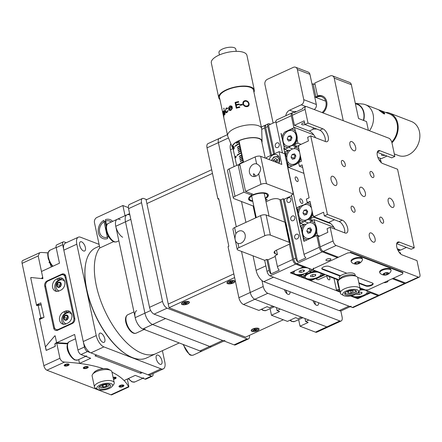 <?xml version="1.0" encoding="UTF-8"?>
<svg xmlns="http://www.w3.org/2000/svg" width="442" height="442" viewBox="0 0 442 442"><rect width="100%" height="100%" fill="white"/><g stroke="black" fill="none" stroke-linecap="round" stroke-linejoin="round"><path stroke-width="0.66" d="M318.56 302.715A5.055 2.37 -114.7 0 1 317.682 305.317A5.055 2.37 -114.7 0 1 312.964 300.566M290.002 291.742A5.055 2.37 -114.7 0 1 289.118 294.35A5.055 2.37 -114.7 0 1 284.405 289.593M228.492 137.976L218.398 142.622L236.288 226.79L218.398 142.622A6.066 2.845 -114.7 0 1 219.287 138.423A6.066 2.845 65.3 0 0 218.398 142.622L207.038 147.843L217.895 198.922L218.867 199.292M217.895 198.922L218.707 198.546L228.845 246.244L228.033 246.619L238.89 297.693L250.249 292.471L241.52 251.415L250.249 292.471A6.066 2.845 65.3 0 0 254.841 299.267A6.066 2.845 -114.7 0 1 250.249 292.471L263.228 286.499L261.973 280.593M263.228 286.499A6.066 2.845 65.3 0 0 267.824 293.295L254.841 299.267L272.78 306.157L269.537 307.649L267.023 306.687L258.907 310.417L243.481 304.494A6.066 2.845 -114.7 0 1 238.89 297.693M298.643 319.643L300.041 326.213L308.151 322.483L305.637 321.516L308.886 320.025L326.82 326.914A6.066 2.845 65.3 0 0 328.191 326.942A6.066 2.845 -114.7 0 1 326.82 326.914L254.841 299.267L243.481 304.494M300.041 326.213L315.466 332.141L339.804 320.942L267.824 293.295M339.804 320.942A6.066 2.845 65.3 0 0 341.174 320.969A6.066 2.845 65.3 0 0 342.064 316.776L340.81 310.875M198.955 350.412A10.111 4.74 65.3 0 0 202.243 350.965A10.111 4.74 -114.7 0 1 199.961 350.92L222.68 340.467L165.551 318.527L152.567 324.5L209.696 346.44A10.111 4.74 -114.7 0 0 211.978 346.489A10.111 4.74 -114.7 0 1 209.696 346.44L152.567 324.5A10.111 4.74 -114.7 0 1 144.915 313.168L125.489 221.796A10.111 4.74 -114.7 0 1 126.981 214.806A10.111 4.74 -114.7 0 1 129.263 214.851M222.68 340.467A10.111 4.74 65.3 0 0 224.961 340.517M99.809 247.796A60.664 28.448 65.3 0 0 96.262 285.394A60.664 28.448 65.3 0 0 155.888 353.677A60.664 28.448 -114.7 0 1 142.191 353.385A60.664 28.448 -114.7 0 1 102.301 304.914A60.664 28.448 -114.7 0 1 99.594 248.078L113.638 241.619M199.961 350.92L142.832 328.975A10.111 4.74 -114.7 0 1 135.18 317.643L115.754 226.276A10.111 4.74 -114.7 0 1 117.246 219.282A10.111 4.74 65.3 0 0 116.141 227.768A10.111 4.74 65.3 0 0 122.677 237.26M142.832 328.975L152.567 324.5A10.111 4.74 -114.7 0 1 144.915 313.168L125.489 221.796A10.111 4.74 -114.7 0 1 126.981 214.806L129.605 213.597M85.875 262.708A60.261 28.255 65.3 0 0 85.831 262.913A60.261 28.255 65.3 0 0 86.754 289.963A60.261 28.255 65.3 0 0 128.511 355.705A60.261 28.255 65.3 0 0 128.699 355.804M99.444 246.083L95.77 247.774A60.664 28.448 65.3 0 0 85.919 262.493A60.664 28.448 65.3 0 0 86.847 289.725A60.664 28.448 65.3 0 0 128.893 355.909A60.664 28.448 65.3 0 0 146.479 358.003L179.209 342.948M111.235 222.05A8.597 6.84 -69 0 0 109.605 221.072A8.597 6.84 -69 0 0 104.87 221.326A8.597 6.84 -69 0 0 99.472 229.475A8.597 6.84 -69 0 0 103.439 237.116A8.597 6.84 -69 0 0 108.174 236.862A8.597 6.84 -69 0 0 108.699 236.592M125.047 215.69L122.887 205.519L96.925 217.458A4.044 3.221 -69 0 0 94.455 222.608L99.842 247.962M122.887 205.519L128.395 207.635M112.666 221.387A10.111 8.05 111 0 0 105.4 219.63L106.599 225.265M109.168 237.348L109.268 237.813A10.111 8.05 111 0 0 109.417 237.719M107.644 238.558A10.111 8.05 111 0 1 98.406 232.823A10.111 8.05 111 0 1 103.776 220.376L107.644 238.558M108.318 236.79L108.003 235.304M106.19 226.785L105.041 221.392M102.92 342.323A5.055 2.37 -114.7 0 1 99.378 337.699A5.055 2.37 -114.7 0 1 99.837 333.163A5.055 2.37 -114.7 0 1 100.975 333.185A5.055 2.37 -114.7 0 1 104.516 337.81A5.055 2.37 -114.7 0 1 104.058 342.346A5.055 2.37 -114.7 0 1 102.92 342.323M83.494 250.951A5.055 2.37 -114.7 0 1 79.958 246.327A5.055 2.37 -114.7 0 1 80.411 241.791A5.055 2.37 -114.7 0 1 81.555 241.813A5.055 2.37 -114.7 0 1 85.096 246.437A5.055 2.37 -114.7 0 1 84.637 250.973A5.055 2.37 -114.7 0 1 83.494 250.951M160.043 364.263A5.055 2.37 -114.7 0 1 156.507 359.639A5.055 2.37 -114.7 0 1 156.96 355.103A5.055 2.37 -114.7 0 1 158.103 355.125A5.055 2.37 -114.7 0 1 161.645 359.749A5.055 2.37 -114.7 0 1 161.186 364.291A5.055 2.37 -114.7 0 1 160.043 364.263M162.402 350.677L164.789 361.887A10.111 4.74 65.3 0 1 163.302 368.882A10.111 4.74 65.3 0 1 161.015 368.832L103.887 346.893L90.908 352.865A10.111 4.74 -114.7 0 1 83.251 341.533L63.83 250.161A10.111 4.74 -114.7 0 1 65.317 243.166L78.3 237.199A10.111 4.74 65.3 0 0 76.814 244.188L63.83 250.161M163.302 368.882L150.319 374.855A10.111 4.74 -114.7 0 1 148.037 374.805L90.908 352.865M83.251 341.533L96.234 335.561A10.111 4.74 65.3 0 0 103.887 346.893M96.234 335.561L76.814 244.188M99.074 244.349L80.582 237.243A10.111 4.74 65.3 0 0 78.3 237.199M272.521 306.278A10.111 4.74 65.3 0 0 272.725 306.356A10.111 4.74 65.3 0 0 273.974 306.615M286.775 293.521A5.055 2.37 65.3 0 0 285.869 290.156M301.085 317.245A10.111 4.74 65.3 0 0 301.284 317.328A10.111 4.74 65.3 0 0 302.538 317.588M315.339 304.494A5.055 2.37 65.3 0 0 314.433 301.129M120.257 219.68A10.111 4.74 65.3 0 0 117.246 219.282L126.981 214.806M136.666 310.654A10.111 4.74 65.3 0 0 135.274 318.08A10.111 4.74 65.3 0 0 140.733 327.649A10.111 4.74 65.3 0 0 145.114 329.025M84.416 355.849A10.111 4.74 65.3 0 0 86.698 355.898M141.545 377.788A10.111 4.74 65.3 0 0 143.827 377.838M304.991 124.539A2.53 0.967 -12 0 1 301.621 124.307A2.53 0.967 -12 0 1 302.665 123.235A2.53 0.967 -12 0 1 304.549 122.732M373.181 242.105A5.055 2.37 -114.7 0 1 369.639 237.487A5.055 2.37 -114.7 0 1 370.098 232.945A5.055 2.37 -114.7 0 1 371.241 232.973A5.055 2.37 -114.7 0 1 374.777 237.592A5.055 2.37 -114.7 0 1 374.324 242.133A5.055 2.37 -114.7 0 1 373.181 242.105M334.909 185.452A5.055 2.37 -114.7 0 1 331.367 180.828A5.055 2.37 -114.7 0 1 331.826 176.292A5.055 2.37 -114.7 0 1 332.964 176.314A5.055 2.37 -114.7 0 1 336.506 180.938A5.055 2.37 -114.7 0 1 336.047 185.474A5.055 2.37 -114.7 0 1 334.909 185.452M363.473 196.425A5.055 2.37 -114.7 0 1 359.932 191.8A5.055 2.37 -114.7 0 1 360.385 187.259A5.055 2.37 -114.7 0 1 361.528 187.286A5.055 2.37 -114.7 0 1 365.07 191.911A5.055 2.37 -114.7 0 1 364.611 196.447A5.055 2.37 -114.7 0 1 363.473 196.425M353.76 150.739A5.055 2.37 -114.7 0 1 350.219 146.114A5.055 2.37 -114.7 0 1 350.677 141.573A5.055 2.37 -114.7 0 1 351.815 141.6A5.055 2.37 -114.7 0 1 355.357 146.225A5.055 2.37 -114.7 0 1 354.904 150.761A5.055 2.37 -114.7 0 1 353.76 150.739M392.032 207.392A5.055 2.37 -114.7 0 1 388.496 202.767A5.055 2.37 -114.7 0 1 388.949 198.231A5.055 2.37 -114.7 0 1 390.093 198.254A5.055 2.37 -114.7 0 1 393.634 202.878A5.055 2.37 -114.7 0 1 393.176 207.42A5.055 2.37 -114.7 0 1 392.032 207.392M352.434 206.199A3.337 1.564 65.3 0 0 351.677 206.182A3.337 1.564 65.3 0 0 351.379 209.177A3.337 1.564 65.3 0 0 353.716 212.226A3.337 1.564 65.3 0 0 354.467 212.243A3.337 1.564 65.3 0 0 354.771 209.248A3.337 1.564 65.3 0 0 352.434 206.199M380.998 217.166A3.337 1.564 65.3 0 0 380.242 217.149A3.337 1.564 65.3 0 0 379.943 220.144A3.337 1.564 65.3 0 0 382.28 223.199A3.337 1.564 65.3 0 0 383.032 223.216A3.337 1.564 65.3 0 0 383.33 220.215A3.337 1.564 65.3 0 0 380.998 217.166M342.721 160.512A3.337 1.564 65.3 0 0 341.97 160.496A3.337 1.564 65.3 0 0 341.666 163.49A3.337 1.564 65.3 0 0 344.003 166.54A3.337 1.564 65.3 0 0 344.754 166.557A3.337 1.564 65.3 0 0 345.058 163.562A3.337 1.564 65.3 0 0 342.721 160.512M371.286 171.479A3.337 1.564 65.3 0 0 370.534 171.463A3.337 1.564 65.3 0 0 370.23 174.457A3.337 1.564 65.3 0 0 372.567 177.513A3.337 1.564 65.3 0 0 373.319 177.529A3.337 1.564 65.3 0 0 373.623 174.529A3.337 1.564 65.3 0 0 371.286 171.479M315.566 137.744A11.122 5.216 65.3 0 0 309.267 131.042L294.416 125.34L304.151 120.859L304.93 124.517L308.013 123.097L305.102 109.389A4.044 1.895 65.3 0 1 305.693 106.594A4.044 1.895 65.3 0 1 306.61 106.616L388.872 138.208A4.044 1.895 65.3 0 1 391.932 142.738L394.844 156.446L379.993 150.744A7.078 3.321 -114.7 0 0 378.396 150.711A7.078 3.321 -114.7 0 0 377.755 157.059A7.078 3.321 -114.7 0 0 382.711 163.534L397.562 169.236L414.27 247.818L411.187 249.238L396.695 243.675M394.844 156.446L391.761 157.866L377.275 152.302M382.197 154.192A2.53 0.967 168 0 0 381.595 155.026A2.53 0.967 168 0 0 384.971 155.258M377.871 157.391L381.253 158.689L387.01 156.037M296.295 111.693L295.897 111.539A4.044 1.895 65.3 0 0 294.985 111.522A4.044 1.895 65.3 0 0 294.306 112.605L302.582 108.798A4.044 1.895 -114.7 0 1 303.262 107.715L305.693 106.594M294.416 125.34L292.278 115.29A4.044 1.895 -114.7 0 1 292.875 112.489L294.985 111.522M308.013 123.097L322.864 128.799A7.078 3.321 -114.7 0 1 327.82 135.274A7.078 3.321 -114.7 0 1 327.185 141.628A7.078 3.321 -114.7 0 1 325.583 141.595L310.732 135.887L327.434 214.469L324.351 215.884L339.202 221.591A7.078 3.321 -114.7 0 1 343.451 226.332A7.078 3.321 -114.7 0 1 344.644 232.823M325.218 141.451A7.078 3.321 65.3 0 0 324.03 134.959A7.078 3.321 65.3 0 0 319.781 130.219L304.93 124.517M310.732 135.887L307.649 137.307L308.428 140.959L298.687 145.44L298.886 146.352L298.4 146.578L301.505 161.197L298.582 162.54L299.361 166.198L302.659 167.463M307.417 202.856L306.35 199.088L309.113 197.823L302.118 164.927L299.361 166.198M313.737 216.243L313.157 216.022L310.052 201.403L307.129 202.745M334.986 229.116A11.122 5.216 65.3 0 0 328.693 222.414L313.837 216.713L313.643 215.795L313.157 216.022M324.351 215.884L323.577 212.232L313.837 216.713M338.445 257.211L323.312 251.393A4.044 1.895 -114.7 0 1 320.246 246.863L318.113 236.813L327.848 232.332L327.069 228.68L330.152 227.26L345.009 232.967A7.078 3.321 65.3 0 0 346.605 233A7.078 3.321 65.3 0 0 347.246 226.647A7.078 3.321 65.3 0 0 342.285 220.171L327.434 214.469M330.152 227.26L333.069 240.967A4.044 1.895 65.3 0 0 336.13 245.498L323.312 251.393M418.392 277.095A4.044 1.895 65.3 0 0 419.303 277.112L406.485 283.013A4.044 1.895 -114.7 0 1 405.574 282.99L418.392 277.095L336.13 245.498M405.574 282.99L393.286 278.272M419.303 277.112A4.044 1.895 65.3 0 0 419.9 274.316L416.988 260.609L402.132 254.907A7.078 3.321 65.3 0 1 397.176 248.432A7.078 3.321 65.3 0 1 397.817 242.078A7.078 3.321 65.3 0 1 399.413 242.117L414.27 247.818M397.292 248.763L400.673 250.061L406.43 247.41M317.002 128.981L313.488 129.103A2.53 0.967 -12 0 1 313.046 128.694A2.53 0.967 -12 0 1 313.643 127.86M296.184 176.955A2.53 1.188 65.3 0 0 295.615 176.944A2.53 1.188 65.3 0 0 295.389 179.209A2.53 1.188 65.3 0 0 297.157 181.524A2.53 1.188 65.3 0 0 297.726 181.535A2.53 1.188 65.3 0 0 297.958 179.264A2.53 1.188 65.3 0 0 296.184 176.955M300.847 198.883A2.53 1.188 65.3 0 0 300.278 198.872A2.53 1.188 65.3 0 0 300.046 201.138A2.53 1.188 65.3 0 0 301.82 203.453A2.53 1.188 65.3 0 0 302.389 203.464A2.53 1.188 65.3 0 0 302.615 201.193A2.53 1.188 65.3 0 0 300.847 198.883M289.388 202.342A2.53 2.011 -69 0 0 290.98 199.944A2.53 2.011 -69 0 0 289.808 197.696A2.53 2.011 -69 0 0 288.416 197.773A2.53 2.011 -69 0 0 286.83 200.171A2.53 2.011 -69 0 0 287.996 202.414A2.53 2.011 -69 0 0 289.388 202.342M277.736 147.517A2.53 2.011 -69 0 0 279.322 145.12A2.53 2.011 -69 0 0 278.156 142.871A2.53 2.011 -69 0 0 276.764 142.948A2.53 2.011 -69 0 0 275.178 145.346A2.53 2.011 -69 0 0 276.344 147.595A2.53 2.011 -69 0 0 277.736 147.517M293.273 220.613A2.53 2.011 -69 0 0 294.864 218.221A2.53 2.011 -69 0 0 293.692 215.972A2.53 2.011 -69 0 0 292.3 216.044A2.53 2.011 -69 0 0 290.714 218.442A2.53 2.011 -69 0 0 291.88 220.691A2.53 2.011 -69 0 0 293.273 220.613M297.157 238.89A2.53 2.011 -69 0 0 298.748 236.492A2.53 2.011 -69 0 0 297.577 234.243A2.53 2.011 -69 0 0 296.184 234.321A2.53 2.011 -69 0 0 294.599 236.719A2.53 2.011 -69 0 0 295.764 238.967A2.53 2.011 -69 0 0 297.157 238.89M383.838 282.62A2.53 0.967 168 0 0 386.971 282.145A2.53 0.967 168 0 0 388.015 281.073A2.53 0.967 168 0 0 387.811 280.792M329.842 260.205A2.53 0.967 168 0 0 330.887 259.128A2.53 0.967 168 0 0 329.467 258.576A2.53 0.967 168 0 0 326.986 259.106A2.53 0.967 168 0 0 325.942 260.183A2.53 0.967 168 0 0 327.362 260.736A2.53 0.967 168 0 0 329.842 260.205M336.959 279.51L338.699 287.714L339.274 287.935M338.699 287.714L339.18 287.493M294.118 127.721L284.764 132.025A9.503 7.564 -69 0 0 282.062 137.224L281.3 133.622M291.123 137.396L291.991 137.727L291.123 137.396M281.013 133.512L284.405 148.241M284.118 148.131L283.797 148.28L300.499 226.857L300.825 226.707L303.93 241.332L316.748 235.431L319.124 236.343M300.825 226.707L301.107 226.818M310.411 230.392L311.312 230.741M315.671 278.101L315.853 278.935L318.135 279.814L327.058 275.709L338.721 280.189M315.853 278.935L324.776 274.83L315.632 271.322L315.538 270.874M315.632 271.322L316.124 271.095L296.698 263.636A4.044 1.895 -114.7 0 1 293.637 259.106L281.013 199.712M271.532 155.114L265.67 127.528A4.044 1.895 -114.7 0 1 266.266 124.732L268.371 123.76A4.044 1.895 65.3 0 0 267.78 126.561L265.67 127.528M270.521 124.257L269.288 123.782A4.044 1.895 65.3 0 0 268.371 123.76M293.637 259.106L295.748 258.134L283.123 198.745L284.267 199.182L291.582 195.812M273.642 154.148L267.78 126.561M295.748 258.134A4.044 1.895 65.3 0 0 297.56 261.736L305.836 257.929A4.044 1.895 -114.7 0 1 304.019 254.327L319.273 247.31A4.044 1.895 65.3 0 0 322.334 251.846L337.473 257.658M304.019 254.327L291.4 194.933M282.471 152.943L276.057 122.754A4.044 1.895 -114.7 0 1 276.648 119.953L291.902 112.937A4.044 1.895 65.3 0 0 291.306 115.738L276.057 122.754M292.455 112.865A4.044 1.895 65.3 0 0 291.902 112.937M293.831 127.616L291.306 115.738M319.273 247.31L316.748 235.431M359.948 287.93L378.96 295.234L404.601 283.438A4.044 1.895 65.3 0 0 405.513 283.46A4.044 1.895 65.3 0 0 405.933 283.084M392.314 278.72L404.601 283.438M405.513 283.46L379.877 295.25A4.044 1.895 -114.7 0 1 378.96 295.234M380.568 160.518L380.087 158.242M275.93 121.765L268.532 125.169L274.598 153.706M297.56 261.736L284.267 199.182M276.438 162.374L276.068 160.628M283.797 148.28L284.471 148.54M326.953 275.758A2.53 1.188 65.3 0 0 326.969 276.974A2.53 1.188 65.3 0 0 329.456 279.819A2.53 1.188 65.3 0 0 329.826 278.073A2.53 1.188 65.3 0 0 329.218 276.537M267.023 271.344L269.134 270.377A4.044 1.895 65.3 0 0 270.952 273.979L279.228 270.173A4.044 1.895 -114.7 0 1 277.41 266.57L292.665 259.553A4.044 1.895 65.3 0 0 295.726 264.084L270.09 275.88A4.044 1.895 -114.7 0 1 267.023 271.344L264.681 260.305L265.857 265.863L256.122 270.344L253.039 255.835M292.665 259.553L289.366 244.05M284.714 222.149L279.913 199.563M270.559 155.567L264.697 127.976L261.73 129.34M277.41 266.57L275.079 255.603M270.952 273.979L267.929 259.774M269.134 270.377L266.802 259.41M255.658 217.878L253.128 205.978L255.658 217.878M265.846 125.108A4.044 1.895 65.3 0 0 265.288 125.18A4.044 1.895 65.3 0 0 264.697 127.976M340.163 292.112L290.333 272.836L303.151 266.935L295.726 264.084M303.151 266.935L302.963 266.04M299.472 276.344L299.378 275.885M378.899 295.698L353.263 307.494A4.044 1.895 -114.7 0 1 352.351 307.472L377.987 295.681A4.044 1.895 65.3 0 0 378.899 295.698A4.044 1.895 65.3 0 0 379.319 295.328M270.09 275.88L352.351 307.472M377.987 295.681L370.562 292.831L357.744 298.726L350.561 295.969M357.744 298.726L357.644 298.267L361.114 296.676A9.503 3.635 168 0 1 355.39 297.405L357.644 298.267M370.562 292.831L370.462 292.372M332.412 75.836L349.55 82.416A4.044 3.221 111 0 1 351.346 84.698L334.207 78.118A4.044 3.221 -69 0 0 332.412 75.836A4.044 3.221 -69 0 0 330.185 75.958L314.77 83.046L317.5 95.886A10.111 8.05 111 0 1 322.246 95.908A10.111 8.05 111 0 1 326.953 103.367A10.111 8.05 111 0 1 322.964 112.892M315.118 97.124A10.111 8.05 111 0 1 315.875 96.632L313.146 83.792L312.041 84.3M316.444 96.848L315.875 96.632M315.085 84.538L313.146 83.792M368.39 130.34L366.529 121.578L358.528 118.506L351.346 84.698M343.257 120.688L334.207 78.118M318.069 96.102L317.5 95.886M255.139 156.932A4.044 1.547 -12 0 1 260.67 156.319L281.803 164.435L279.084 151.645L284.797 153.838L293.344 194.038L266.493 183.728A4.044 1.547 168 0 0 260.962 184.342L245.548 191.436L239.724 164.021L255.139 156.932L256.614 163.866A6.575 5.232 -69 0 0 253.481 164.214A6.575 5.232 -69 0 0 249.349 170.446A6.575 5.232 -69 0 0 252.388 176.286A6.575 5.232 -69 0 0 256.006 176.093A6.575 5.232 -69 0 0 258.714 173.756C261.879 169.33 261.183 166.032 256.614 163.866L257.117 164.026M254.205 176.557L253.377 173.866L253.957 173.872L255.857 176.159M278.919 163.325A6.575 5.232 -69 0 0 276.637 154.739A6.575 5.232 -69 0 0 273.018 154.938A6.575 5.232 -69 0 0 269.195 159.59M278.648 156.33A6.575 5.232 -69 0 0 278.228 156.446M265.438 199.071L267.255 199.773L265.736 200.475M252.791 201.331A10.111 3.867 -12 0 1 248.559 199.176A10.111 3.867 -12 0 1 251.951 195.265L243.929 192.182L235 196.287A4.044 1.547 168 0 0 233.332 198.005A4.044 1.547 168 0 0 234.039 198.657L252.896 205.895A4.044 1.547 168 0 0 253.802 206.099M251.636 193.773L251.951 195.265M243.929 192.182L238.1 164.767L240.039 165.512M238.1 164.767L229.177 168.877L235 196.287M233.332 198.005L227.503 170.595A4.044 1.547 -12 0 1 229.177 168.877M266.012 201.79L270.106 199.906A6.066 2.321 -12 0 1 278.405 198.983L280.687 199.861L283.123 198.745M279.084 151.645L266.432 157.463L266.675 158.623M245.548 191.436L253.575 194.519A10.111 3.867 -12 0 1 268.338 194.972A10.111 3.867 -12 0 1 265.349 198.662M291.427 195.082L293.344 194.038M275.267 256.482L268.029 259.813L266.885 259.377L264.775 260.344L237.923 250.034A4.044 1.547 -12 0 1 237.216 249.382A4.044 1.547 -12 0 1 238.884 247.664L237.995 243.47A6.575 5.232 -69 0 0 241.128 243.122A6.575 5.232 -69 0 0 245.255 236.89A6.575 5.232 -69 0 0 242.222 231.044A6.575 5.232 -69 0 0 238.603 231.243A6.575 5.232 -69 0 0 235.895 233.58C234.26 238.603 234.962 241.896 237.995 243.47L237.564 243.338M274.659 251.338L275.145 253.647L277.432 254.52L275.095 255.68M276.499 250.128L277.432 254.52M275.145 253.647A6.066 2.321 -12 0 1 274.079 252.664A6.066 2.321 -12 0 1 276.587 250.089L288.272 244.713A4.044 1.547 -12 0 0 289.941 242.995A4.044 1.547 -12 0 0 289.228 242.343L270.377 235.105A4.044 1.547 -12 0 0 264.846 235.719L238.884 247.664M237.216 249.382L232.94 229.276A4.044 1.547 -12 0 1 234.614 227.558L260.576 215.619A4.044 1.547 -12 0 1 266.106 215L284.957 222.243A4.044 1.547 -12 0 1 285.67 222.895L289.941 242.995M273.112 123.064L264.907 84.439A4.044 3.221 111 0 1 267.371 79.295L293.333 67.35A4.044 3.221 111 0 1 295.56 67.228A4.044 3.221 111 0 1 297.356 69.51L303.764 99.665A4.044 3.221 111 0 1 301.3 104.809L289.615 110.185L294.123 111.92M285.825 115.732A6.066 4.829 111 0 1 289.615 110.185M295.56 67.228L308.129 72.057A4.044 3.221 111 0 1 309.925 74.339L316.334 104.489A4.044 3.221 111 0 1 314.129 109.505M305.82 106.55L301.3 104.809M340.147 276.128L322.522 269.355A4.044 1.547 -12 0 1 321.809 268.703A4.044 1.547 -12 0 1 323.483 266.985A4.044 1.547 -12 0 1 329.014 266.371L346.904 273.244M340.561 275.78L322.406 268.808A4.044 1.547 -12 0 1 321.815 268.416M357.572 277.338L372.429 283.046A4.044 1.547 -12 0 1 373.136 283.698A4.044 1.547 -12 0 1 370.534 285.781A4.044 1.547 -12 0 1 365.937 286.035L358.976 283.361M373.015 283.438A4.044 1.547 -12 0 1 370.07 285.333A4.044 1.547 -12 0 1 365.821 285.482L358.86 282.808M402.96 272.858L402.844 272.311L350.285 252.122L350.401 252.675L402.96 272.858L402.48 274.046L368.407 289.72L365.639 290.029L359.926 287.83M339.02 279.803L313.085 269.841L313.56 268.659L347.639 252.979L350.401 252.675M313.56 268.659L313.444 268.106L312.964 269.294L313.085 269.841M355.512 290.56A6.066 2.321 168 0 0 348.616 290.941A6.066 2.321 168 0 0 344.71 294.057A6.066 2.321 168 0 0 345.777 295.035A6.066 2.321 168 0 0 352.672 294.659A6.066 2.321 168 0 0 356.578 291.538A6.066 2.321 168 0 0 355.512 290.56A5.26 2.011 168 0 1 348.987 294.112A5.26 2.011 168 0 1 345.296 292.726M344.158 295.786A8.089 3.094 168 0 0 351.705 295.731A8.089 3.094 168 0 0 358.114 292.521A8.089 3.094 168 0 0 357.136 289.814A8.089 3.094 168 0 0 346.423 290.886A8.089 3.094 168 0 0 343.71 295.582A8.089 3.094 168 0 0 344.158 295.786M343.71 295.582L341.589 294.449A10.111 3.867 -12 0 1 340.368 293.074A10.111 3.867 -12 0 1 346.882 287.875A10.111 3.867 -12 0 1 358.368 287.239A10.111 3.867 -12 0 1 360.147 288.869A10.111 3.867 -12 0 1 359.595 290.626L358.114 292.521M361.175 288.399L360.147 288.869L357.816 277.902A10.111 3.867 168 0 0 356.595 276.526A10.111 3.867 168 0 0 356.042 276.272A10.111 3.867 168 0 0 346.605 276.338A10.111 3.867 168 0 0 338.594 280.35A10.111 3.867 168 0 0 338.036 282.106L340.368 293.074M338.594 280.35L340.069 278.454A8.089 3.094 -12 0 1 346.478 275.244A8.089 3.094 -12 0 1 354.031 275.195A8.089 3.094 -12 0 1 354.473 275.394L356.595 276.526M339.489 279.206L339.241 278.035A8.089 3.094 -12 0 1 344.445 273.874A8.089 3.094 -12 0 1 353.639 273.366A8.089 3.094 -12 0 1 355.064 274.67L355.313 275.841M339.627 279.338A8.089 3.094 -12 0 1 345.462 275.51A8.089 3.094 -12 0 1 354.031 275.195M350.224 306.66L341.473 310.687A10.111 4.74 -114.7 0 1 339.185 310.638L348.92 306.157A10.111 4.74 65.3 0 0 351.208 306.207M234.078 166.617L230.486 149.733A10.111 4.74 -114.7 0 1 230.879 143.755M245.923 222.359L241.492 201.519M339.185 310.638L263.78 281.676A10.111 4.74 -114.7 0 1 256.122 270.344M348.92 306.157L273.515 277.195L263.78 281.676M271.471 160.468L273.791 157.037L277.985 156.341A5.564 4.426 111 0 1 279.035 156.965M277.239 162.678L277.598 159.717L275.62 158.474L273.443 160.065L273.366 161.192M277.443 159.623L275.67 160.921L273.443 160.065M275.67 160.921L275.593 162.048M303.98 274.046L300.002 276.128L297.742 275.261A9.503 3.635 168 0 0 303.488 274.526M297.742 275.261L297.024 274.576M293.875 272.941L292.493 273.244L290.83 272.603M292.897 271.653A9.503 3.635 168 0 0 292.493 273.244M305.776 267.123A9.503 3.635 168 0 0 302.068 267.438M303.052 266.482L303.532 266.261M313.301 270.012L309.825 271.609A9.503 3.635 168 0 0 311.052 269.15M309.825 271.609L309.234 271.626M315.687 278.09L314.837 278.902L311.372 280.493L309.118 279.631A9.503 3.635 168 0 0 314.837 278.902M309.118 279.631L308.394 278.946M305.251 277.311L303.869 277.615L301.604 276.742L305.107 275.134A9.503 3.635 168 0 0 304.372 275.885A9.503 3.635 168 0 0 303.869 277.615M305.107 275.134L307.604 272.371M305.306 273.383L305.582 274.664M301.345 275.515L301.604 276.742M324.179 274.604L321.212 275.968A9.503 3.635 168 0 0 322.472 273.946M321.212 275.968L319.826 276.062M310.151 271.46L310.837 272.25L311.406 272.233L314.897 270.626M310.621 271.244L310.837 272.25M316.135 271.51A9.503 3.635 168 0 0 311.406 272.233M339.506 289.013A9.503 3.635 168 0 0 339.268 289.289A9.503 3.635 168 0 0 338.765 291.018L336.506 290.151L334.008 278.377M339.456 288.792L336.506 290.151M340.147 290.714L338.765 291.018M363.423 289.267A9.503 3.635 168 0 0 360.147 289.51M366.098 293.836L367.484 293.742A9.503 3.635 168 0 0 368.7 291.289M367.484 293.742L370.943 292.151M361.959 295.864L361.114 296.676M355.39 297.405L354.672 296.715M300.516 206.027L297.03 207.63L297.798 211.243A9.503 7.564 -69 0 1 300.516 206.027L304.168 204.757L306.853 203.116A9.503 7.564 -69 0 1 310.77 204.784M309.102 218.436L309.781 219.044L310.173 218.74A9.503 7.564 -69 0 0 312.743 214.077M310.173 218.74L313.654 217.138L313.395 215.911M308.035 219.398L311.748 220.823M306.184 220.21L304.521 221.459L308.433 222.961M304.521 221.459L300.35 223.254L303.676 224.536M300.35 223.254L299.582 219.641A9.503 7.564 -69 0 0 303.836 221.652M306.858 211.409L307.715 211.735M310.096 201.618L306.853 203.116M299.582 219.641L299.626 217.436M298.67 213.331L297.798 211.243M309.781 219.044L312.958 220.265M398.325 251.001L399.922 250.266L399.806 249.73M313.654 217.138L330.837 223.735M397.518 249.343L399.922 250.266M310.394 222.68L310.317 221.597L310.698 221.304A9.503 7.564 -69 0 1 314.969 223.315C316.461 226.459 317.058 229.26 316.754 231.713A9.503 7.564 -69 0 1 314.4 236.514M304.394 224.204A9.503 7.564 -69 0 0 301.665 229.437L300.897 225.812L304.394 224.204L305.947 224.359M317.036 235.542L317.522 235.321L316.754 231.713M314.969 223.315L314.201 219.696L310.698 221.304M314.201 219.696L333.887 227.254M399.176 252.332L400.463 252.824L400.717 254.023M317.522 235.321L319.61 236.122M304.168 241.222L303.45 237.835A9.503 7.564 -69 0 0 307.24 239.807M303.45 237.835L303.488 235.625M302.538 231.52L301.665 229.437M310.732 229.591L311.577 229.917M294.67 148.661L294.593 147.589L294.985 147.285L298.472 145.683L298.637 146.468M298.902 148.96A9.503 7.564 -69 0 0 294.985 147.285M298.632 162.761L298.306 162.91A9.503 7.564 -69 0 0 298.593 162.584M298.654 162.507A9.503 7.564 -69 0 0 300.88 158.253M298.306 162.91L295.621 164.557L288.482 167.43L287.714 163.816A9.503 7.564 -69 0 0 291.969 165.827M290.206 150.341L288.648 150.203A9.503 7.564 -69 0 0 285.93 155.418L285.162 151.805L288.648 150.203M295.853 155.91L294.991 155.578M303.908 173.352L288.482 167.43M298.764 145.794L298.472 145.683M287.714 163.816L287.759 161.606M286.808 157.501L285.93 155.418M284.764 132.025L288.444 130.749L294.604 127.5L295.372 131.103A9.503 7.564 -69 0 0 291.14 129.092M295.372 131.103C296.858 134.246 297.455 137.042 297.157 139.501L297.925 143.125L294.422 144.733A9.503 7.564 -69 0 0 297.157 139.501M294.422 144.733L294.041 145.031L293.361 144.423M297.228 146.252L294.041 145.031M301.085 144.341L297.925 143.125M379.087 159.949L380.866 160.628L381.297 162.65M313.737 134.849L294.604 127.5M296.013 146.81L292.295 145.379M290.46 146.186L288.786 147.446L284.62 149.247L283.852 145.622A9.503 7.564 -69 0 0 288.123 147.634M292.687 148.948L288.786 147.446M287.946 150.523L284.62 149.247M283.852 145.622L283.891 143.412M282.941 139.307L282.062 137.224M308.82 222.856A8.089 6.437 111 0 1 312.113 223.022A8.089 6.437 111 0 1 315.759 230.912A8.089 6.437 111 0 1 309.604 238.293A8.089 6.437 111 0 1 306.312 238.127A8.089 6.437 111 0 1 302.665 230.238A8.089 6.437 111 0 1 308.82 222.856M312.279 223.094A8.089 6.437 111 0 1 312.455 223.155A8.089 6.437 111 0 1 316.102 231.044A8.089 6.437 111 0 1 309.947 238.426A8.089 6.437 111 0 1 306.654 238.26A8.089 6.437 111 0 1 306.483 238.188M307.886 228.464L306.809 231.172L308.129 233.288L310.533 232.691L311.616 229.978L310.29 227.862L307.886 228.464L310.743 229.558L309.665 232.271L306.809 231.172M309.665 232.271L310.008 232.818M311.267 229.426L310.743 229.558M311.997 210.552A8.089 6.437 111 0 1 305.737 220.105A8.089 6.437 111 0 1 302.444 219.934A8.089 6.437 111 0 1 298.798 212.049A8.089 6.437 111 0 1 304.952 204.663A8.089 6.437 111 0 1 308.245 204.834A8.089 6.437 111 0 1 311.522 208.315M308.417 204.9A8.089 6.437 111 0 1 308.588 204.966A8.089 6.437 111 0 1 311.301 207.287M312.328 212.11A8.089 6.437 111 0 1 306.079 220.238A8.089 6.437 111 0 1 302.787 220.066A8.089 6.437 111 0 1 302.615 219.994M306.422 209.674L304.019 210.27L302.941 212.983L304.262 215.094L306.665 214.497L307.748 211.784L306.422 209.674M307.405 211.237L304.019 210.27M306.875 211.364L305.798 214.077L302.941 212.983M305.798 214.077L306.14 214.63M300.129 154.728A8.089 6.437 111 0 1 293.869 164.275A8.089 6.437 111 0 1 290.576 164.104A8.089 6.437 111 0 1 286.93 156.219A8.089 6.437 111 0 1 293.085 148.838A8.089 6.437 111 0 1 296.378 149.004A8.089 6.437 111 0 1 299.654 152.484M296.549 149.076A8.089 6.437 111 0 1 296.72 149.136A8.089 6.437 111 0 1 299.433 151.457M300.461 156.28A8.089 6.437 111 0 1 294.212 164.407A8.089 6.437 111 0 1 290.919 164.236A8.089 6.437 111 0 1 290.748 164.17M294.554 153.844L292.151 154.44L291.074 157.153L292.4 159.269L294.803 158.667L295.88 155.96L294.554 153.844M295.538 155.407L292.151 154.44M295.007 155.54L293.93 158.253L291.074 157.153M293.93 158.253L294.273 158.8M289.217 130.644A8.089 6.437 111 0 1 292.51 130.81A8.089 6.437 111 0 1 296.157 138.7A8.089 6.437 111 0 1 290.002 146.081A8.089 6.437 111 0 1 286.709 145.915A8.089 6.437 111 0 1 283.062 138.026A8.089 6.437 111 0 1 289.217 130.644M292.681 130.882A8.089 6.437 111 0 1 292.853 130.942A8.089 6.437 111 0 1 296.499 138.832A8.089 6.437 111 0 1 290.344 146.214A8.089 6.437 111 0 1 287.051 146.048A8.089 6.437 111 0 1 286.88 145.976M290.692 135.65L288.283 136.252L287.206 138.959L288.532 141.075L290.935 140.479L292.013 137.766L290.692 135.65M291.67 137.213L288.283 136.252M291.14 137.346L290.062 140.059L287.206 138.959M290.062 140.059L290.405 140.606M359.937 290.096A8.089 3.094 -12 0 1 367.33 291.654A8.089 3.094 -12 0 1 363.009 295.499A8.089 3.094 -12 0 1 351.887 295.687M360.887 289.411A8.089 3.094 -12 0 1 363.689 289.366M367.009 290.643A8.089 3.094 -12 0 1 367.214 291.101L367.33 291.654M356.965 293.571L356.865 294.311L359.263 294.499L361.816 293.521L361.976 292.361L359.578 292.168L357.843 292.831M358.827 292.455L359.263 294.499M361.562 292.328L361.816 293.521M320.754 273.289A8.089 3.094 -12 0 1 321.058 273.88A8.089 3.094 -12 0 1 316.732 277.731A8.089 3.094 -12 0 1 305.234 277.245A8.089 3.094 -12 0 1 309.56 273.394A8.089 3.094 -12 0 1 317.853 272.173M305.234 277.245L305.118 276.698A8.089 3.094 -12 0 1 305.416 275.493A8.089 3.094 -12 0 1 309.444 272.847A8.089 3.094 -12 0 1 311.35 272.233M314.61 271.637A8.089 3.094 -12 0 1 316.229 271.548M312.991 276.725L315.544 275.753L315.704 274.587L313.301 274.399L310.748 275.372L310.593 276.537L312.991 276.725L312.555 274.681M315.29 274.554L315.544 275.753M299.72 268.515A8.089 3.094 -12 0 1 309.682 269.51A8.089 3.094 -12 0 1 304.085 273.791A8.089 3.094 -12 0 1 293.858 272.874A8.089 3.094 -12 0 1 295.245 270.576M303.24 267.266A8.089 3.094 -12 0 1 306.041 267.228M309.367 268.504A8.089 3.094 -12 0 1 309.566 268.963L309.682 269.51M293.858 272.874L293.742 272.327A8.089 3.094 -12 0 1 294.041 271.128M299.682 270.791L299.035 272.018L301.124 272.416L303.864 271.592L304.51 270.366L302.422 269.968L299.682 270.791M300.715 270.482L301.124 272.416M303.566 270.189L303.864 271.592M351.136 292.897L353.263 291.709L352.578 290.698L349.766 290.875L347.639 292.063L348.324 293.068L351.136 292.897L350.694 290.814M348.058 291.825L348.324 293.068M358.893 263.576A6.779 6.779 0 0 0 362.434 259.984A5.763 2.204 168 0 0 362.506 259.388A5.763 2.204 168 0 0 360.048 258.156A5.763 2.204 168 0 0 352.191 260.167A5.763 2.204 168 0 0 351.23 261.786A5.763 2.204 168 0 0 351.539 262.299A6.779 6.779 0 0 0 356.235 264.145A2.884 1.105 168 0 0 358.893 263.576A2.884 1.105 168 0 0 358.948 261.692A2.884 1.105 168 0 0 355.02 262.697A2.884 1.105 168 0 0 355.771 264.123A2.884 1.105 168 0 0 356.235 264.145M362.506 259.388L362.357 258.697A5.763 2.204 168 0 0 358.164 257.459A5.763 2.204 168 0 0 352.042 259.476A5.763 2.204 168 0 0 351.086 261.089L351.23 261.786M358.037 262.018L358.357 263.548L356.075 263.896L355.075 263.255L356.363 262.266L358.65 261.924L359.65 262.565L358.357 263.548M355.816 262.686L356.075 263.896M387.457 274.548A6.779 6.779 0 0 0 390.999 270.952A5.763 2.204 168 0 0 391.071 270.36A5.763 2.204 168 0 0 388.612 269.128A5.763 2.204 168 0 0 380.755 271.139A5.763 2.204 168 0 0 379.794 272.758A5.763 2.204 168 0 0 380.098 273.267A6.779 6.779 0 0 0 384.8 275.112A2.884 1.105 168 0 0 387.457 274.548A2.884 1.105 168 0 0 387.512 272.664A2.884 1.105 168 0 0 383.584 273.67A2.884 1.105 168 0 0 384.336 275.095A2.884 1.105 168 0 0 384.8 275.112M391.071 270.36L390.921 269.664A5.763 2.204 168 0 0 386.728 268.432A5.763 2.204 168 0 0 380.606 270.443A5.763 2.204 168 0 0 379.645 272.062L379.794 272.758M383.639 274.222L384.927 273.239L387.214 272.896L388.209 273.532L386.921 274.521L384.639 274.863L383.639 274.222M384.38 273.659L384.639 274.863M386.595 272.985L386.921 274.521M243.564 162.253L239 140.777M236.155 156.269L235.746 156.114L236.188 156.391L236.072 157.297L235.779 156.291L235.84 157.38L235.492 157.788L235.321 156.993A14.763 5.647 -12 0 1 235.376 156.866L235.514 157.523L235.746 156.114L236.188 156.391M240.078 147.529L240.509 149.54A14.763 5.647 168 0 0 238.139 150.821L238.061 150.457A14.763 5.647 -12 0 1 240.431 149.175L240.155 147.893A14.763 5.647 168 0 0 237.79 149.175L237.713 148.81A14.763 5.647 -12 0 1 240.078 147.529L239.807 146.247A14.763 5.647 168 0 0 237.442 147.529L237.365 147.164A14.763 5.647 -12 0 1 239.73 145.882L239.304 143.871A14.763 5.647 168 0 0 235.221 146.412L235.144 146.048A14.763 5.647 -12 0 1 239.227 143.506L238.912 142.048A14.763 5.647 168 0 0 236.547 143.33L236.47 142.965L236.884 143.12M236.47 142.965A14.763 5.647 -12 0 1 238.835 141.678L240.194 147.573M235.144 146.048L235.498 146.186M237.713 148.81L238.127 148.971M237.437 155.319L237.089 155.186L237.166 155.551A14.763 5.647 168 0 1 241.244 153.009L243.338 162.358M239.752 164.164A14.763 5.647 168 0 0 239.105 164.689L239.028 164.325A14.763 5.647 -12 0 1 243.111 161.783L242.802 160.319A14.763 5.647 168 0 0 240.431 161.601L240.354 161.236A14.763 5.647 -12 0 1 242.719 159.954L242.448 158.678A14.763 5.647 168 0 0 240.083 159.96L240.006 159.59A14.763 5.647 -12 0 1 242.371 158.308L242.1 157.032A14.763 5.647 168 0 0 239.73 158.313L239.652 157.949L240.067 158.103M239.652 157.949A14.763 5.647 -12 0 1 242.023 156.667L242.133 156.711M240.365 163.728A14.763 5.647 168 0 1 243.188 162.148L243.299 162.192M237.089 155.186A14.763 5.647 -12 0 1 241.166 152.645L241.36 153.054M241.166 152.645L240.973 151.225L241.282 152.689M238.774 140.882L238.951 141.722M240.619 149.584L240.973 151.225M234.083 146.479L233.79 147.722L233.326 147.711L233.509 146.407L234.083 146.479M234.387 148.048A14.763 5.647 168 0 0 233.724 149.092L233.708 149.407L233.63 149.048A14.763 5.647 -12 0 1 234.348 147.871L234.387 148.048M241.244 153.009L241.675 155.02A14.763 5.647 -12 0 0 239.304 156.302L239.382 156.667A14.763 5.647 168 0 1 241.752 155.385L242.023 156.667M240.857 151.181A14.763 5.647 168 0 0 238.487 152.462L238.409 152.098A14.763 5.647 -12 0 1 240.78 150.816L240.509 149.54M238.674 140.926L238.835 141.678M238.061 150.457L238.476 150.612M233.547 146.584L233.382 147.578L233.752 147.551L233.989 146.589L233.547 146.584M265.244 198.154A9.1 3.481 168 0 0 266.852 196.762A9.1 3.481 168 0 0 263.863 193.276A9.1 3.481 168 0 0 253.305 195.099A9.1 3.481 168 0 0 250.647 200.204A9.1 3.481 168 0 0 252.68 200.823M250.647 200.204L249.586 199.64A10.111 3.867 -12 0 1 248.531 198.701M251.758 194.347A10.111 3.867 -12 0 1 252.36 194.049M268.167 194.53A10.111 3.867 -12 0 1 267.587 195.812L266.852 196.762M223.696 117.191L222.503 111.566A17.393 6.658 -12 0 1 222.486 111.345L223.89 118.042M223.785 116.417L223.022 112.832A17.393 6.658 -12 0 1 222.939 112.716M222.906 112.091L223.066 112.854L223.155 111.279C223.497 110.92 223.796 111.39 224.05 112.688L224.508 114.854A17.393 6.658 -12 0 0 224.348 115.097L223.702 112.169L223.249 111.843L223.807 116.329A17.393 6.658 -12 0 0 223.757 116.561L222.856 112.323A17.393 6.658 -12 0 1 222.906 112.091M224.044 108.395L223.928 109.069L223.74 108.18L224.044 108.395M224.232 109.837L225.133 114.08A17.393 6.658 -12 0 0 224.917 114.329L224.017 110.086A17.393 6.658 -12 0 1 224.232 109.837M227.398 108.699L226.182 108.66L225.47 111.174L226.901 112.008L227.79 110.555L228.171 110.649L227.006 112.533C226.149 113.108 225.553 112.754 225.21 111.467L226.1 108.124L227.658 108.229L227.398 108.699M233.022 148.451A15.166 5.801 -12 0 1 232.47 147.622L227.785 136.263A17.393 6.658 -12 0 1 227.647 135.816A17.393 6.658 -12 0 1 234.835 128.423A17.393 6.658 -12 0 1 251.901 124.755A17.393 6.658 -12 0 1 261.67 128.583A17.393 6.658 -12 0 1 261.725 129.047L262.067 141.329A15.166 5.801 -12 0 1 261.902 142.313M230.973 110.262L230.851 110.323C229.691 110.765 228.939 110.34 228.602 109.047L228.691 107.417L230.039 105.881L231.669 106.086L232.42 107.384A17.393 6.658 -12 0 0 230.531 108.18A17.393 6.658 -12 0 0 229.039 108.92L230.68 109.826L231.912 108.312L232.398 108.378L230.973 110.262M223.619 116.859L219.492 97.439A17.393 6.658 -12 0 1 226.674 90.046A17.393 6.658 -12 0 1 243.741 86.378A17.393 6.658 -12 0 1 253.515 90.207L261.67 128.583M232.47 147.622A15.166 5.801 -12 0 1 238.614 140.788A15.166 5.801 -12 0 1 253.968 137.589A15.166 5.801 -12 0 1 262.067 141.329M261.719 141.468A14.813 5.669 168 0 0 261.675 140.998A14.813 5.669 168 0 0 253.349 137.738A14.813 5.669 168 0 0 238.813 140.865A14.813 5.669 168 0 0 232.696 147.158A14.813 5.669 168 0 0 232.84 147.606M219.917 99.444A18.199 6.967 -12 0 1 218.702 97.605A18.199 6.967 -12 0 1 226.221 89.875A18.199 6.967 -12 0 1 244.078 86.03A18.199 6.967 -12 0 1 254.305 90.041A18.199 6.967 -12 0 1 253.94 92.218M218.702 97.605L211.326 62.924A18.199 6.967 -12 0 1 218.845 55.189A18.199 6.967 -12 0 1 236.708 51.349A18.199 6.967 -12 0 1 246.934 55.355L254.305 90.041M219.447 54.924L218.967 52.664A8.597 3.287 -12 0 1 222.519 49.012A8.597 3.287 -12 0 1 230.951 47.2A8.597 3.287 -12 0 1 235.779 49.09L236.26 51.349M223.028 112.677A17.288 6.619 -12 0 1 222.989 112.611L223.884 116.854M226.293 112.809L225.298 111.467L226.177 108.13L227.083 107.876M226.337 112.224L226.978 112.014L227.868 110.572M227.415 108.666L226.934 108.456M249.061 103.671C249.332 105.494 248.559 106.5 246.741 106.688C244.78 106.638 243.498 105.71 242.89 103.903C242.68 101.992 243.52 100.886 245.398 100.588C247.316 100.721 248.531 101.743 249.061 103.671M242.244 104.34L242.371 104.936A17.393 6.658 -12 0 0 239.956 105.329L239.829 104.732A17.393 6.658 -12 0 1 242.244 104.34M238.564 101.572L238.691 102.163A17.393 6.658 -12 0 0 235.741 102.87L236.116 104.655A17.393 6.658 -12 0 1 239.072 103.947L239.199 104.544A17.393 6.658 -12 0 0 236.243 105.246L236.719 107.478A17.393 6.658 -12 0 1 239.674 106.776L239.802 107.373A17.393 6.658 -12 0 0 236.299 108.229L235.067 102.428A17.393 6.658 -12 0 1 238.564 101.572M224.022 109.069L223.834 108.18L224.138 108.395M243.614 102.378L243.431 103.881C243.929 105.345 244.973 106.097 246.559 106.135L248.106 105.528M243.061 102.135L245.365 100.632C247.266 100.759 248.481 101.787 249.006 103.715L248.432 106.074M239.835 104.771A17.288 6.619 -12 0 1 242.233 104.378L242.354 104.936M236.315 108.224L235.089 102.461A17.288 6.619 -12 0 1 238.575 101.605L238.691 102.163M236.735 107.478L236.741 107.516A17.288 6.619 -12 0 1 239.68 106.815L239.796 107.373M236.133 104.649L236.144 104.688A17.288 6.619 -12 0 1 239.078 103.986L239.199 104.544M229.039 108.34L229.039 108.395A17.288 6.619 -12 0 1 231.862 107.086L231.238 106.423M229.873 109.936L230.741 109.848L231.962 108.34L232.448 108.406M229.752 110.494L228.669 109.064L228.757 107.434L229.984 105.947L231.718 106.113M231.812 107.058L230.061 106.439L229.205 107.29L228.973 108.373A17.393 6.658 -12 0 1 231.812 107.058M224.989 114.24L224.105 110.086A17.288 6.619 -12 0 1 224.249 109.92M223.337 114.091L223.066 112.82M224.42 114.986L223.796 112.157L223.348 111.832M223.166 112.843L223.392 111.108M223.028 112.18L223.155 112.793M245.553 101.179C244.001 101.4 243.299 102.29 243.448 103.842C243.951 105.306 245.001 106.058 246.597 106.091C248.117 105.958 248.774 105.141 248.575 103.643C248.122 102.102 247.111 101.284 245.553 101.179M322.047 112.544A9.1 7.243 -69 0 0 325.66 101.036A9.1 7.243 -69 0 0 316.87 97.124A9.1 7.243 -69 0 0 316.129 97.516M315.687 97.345A10.111 8.05 111 0 1 317.245 96.433A10.111 8.05 111 0 1 322.527 96.025M363.385 120.373A14.813 11.79 -69 0 0 357.064 104.246A14.813 11.79 -69 0 0 356.136 103.947M385.418 112.379A18.199 14.487 111 0 1 389.7 113.152L411.38 121.478A18.199 14.487 111 0 1 419.784 137.661A18.199 14.487 111 0 1 408.353 154.915A18.199 14.487 111 0 1 398.33 155.462L394.308 153.915M389.7 113.152A18.199 14.487 111 0 1 391.949 142.81M378.208 109.61A17.393 13.846 111 0 1 378.396 109.677L389.408 113.909A17.393 13.846 111 0 1 391.75 142.048M355.318 103.406A15.166 12.072 111 0 1 363.65 120.473M355.313 103.373L362.379 103.997A17.393 13.846 111 0 1 365.412 104.693A17.393 13.846 111 0 1 369.473 130.76M383.871 113.859L380.092 111.075C378.871 110.102 378.75 109.831 379.739 110.268L383.871 112.511C384.999 113.682 384.999 114.13 383.871 113.859M378.396 109.677A17.393 13.846 111 0 1 378.993 109.925L378.617 109.782A17.393 13.846 111 0 0 378.026 109.533L365.412 104.693M383.518 112.384L380.142 110.489C379.352 110.157 379.451 110.395 380.452 111.207L383.579 113.478C384.463 113.688 384.441 113.323 383.518 112.384M380.098 110.577C379.302 110.246 379.402 110.483 380.391 111.285L380.452 111.207M380.391 111.285L383.579 113.478M383.512 113.55L384.153 113.539M383.098 112.053L384.623 113.931M379.098 110.163L379.645 110.34M271.476 315.245L279.587 311.511L277.073 310.549L280.322 309.052L301.345 317.129L298.096 318.621L295.582 317.654L287.471 321.389L271.476 315.245L270.079 308.671M207.038 147.843A6.066 2.845 -114.7 0 1 207.933 143.65L227.409 134.688M220.657 138.457A6.066 2.845 65.3 0 0 219.287 138.423M276.443 307.566L277.073 310.549M305.008 318.533L305.637 321.516M341.174 320.969L316.831 332.169A6.066 2.845 -114.7 0 1 315.466 332.141M249.459 335.345A6.066 2.845 -114.7 0 1 248.454 338.915L235.47 344.887A6.066 2.845 -114.7 0 1 234.1 344.854L154.125 314.14A6.066 2.845 -114.7 0 1 149.529 307.339L128.556 208.657A6.066 2.845 -114.7 0 1 129.451 204.464L142.429 198.491A6.066 2.845 -114.7 0 1 143.799 198.519L146.7 199.635M248.454 338.915A6.066 2.845 -114.7 0 1 247.084 338.887L167.104 308.168A6.066 2.845 -114.7 0 1 162.512 301.367L141.539 202.685A6.066 2.845 -114.7 0 1 142.429 198.491M234.608 277.559L169.037 307.72L168.258 304.068L233.835 273.902L168.258 304.068L146.899 203.558L212.469 173.391L146.899 203.558L146.12 199.906L211.69 169.739M227.636 283.659A4.044 1.547 168 0 0 232.52 283.311A4.044 1.547 168 0 0 234.741 281.101A4.044 1.547 168 0 0 234.127 280.676A4.044 1.547 168 0 0 229.823 280.836A4.044 1.547 168 0 0 226.923 282.764A4.044 1.547 168 0 0 227.636 283.659M251.896 331.329A4.044 1.547 168 0 0 256.78 330.975A4.044 1.547 168 0 0 259.001 328.771A4.044 1.547 168 0 0 258.388 328.34A4.044 1.547 168 0 0 254.084 328.505A4.044 1.547 168 0 0 251.183 330.434A4.044 1.547 168 0 0 251.896 331.329M182.203 304.56A4.044 1.547 168 0 0 187.082 304.207A4.044 1.547 168 0 0 189.303 302.002A4.044 1.547 168 0 0 188.69 301.577A4.044 1.547 168 0 0 184.391 301.737A4.044 1.547 168 0 0 181.491 303.665A4.044 1.547 168 0 0 182.203 304.56M169.037 307.72L245.586 337.124L283.289 319.781M255.266 330.517A3.641 1.392 168 0 0 255.984 330.334A3.641 1.392 168 0 0 256.117 330.296M254.15 328.649A3.641 1.392 168 0 0 251.581 330.594A3.641 1.392 168 0 0 256.133 331.019A3.641 1.392 168 0 0 258.703 329.08A3.641 1.392 168 0 0 254.15 328.649M255.957 329.389L254.984 328.936L254.034 329.218L254.388 329.649L254.051 329.953L252.813 330.318L253.084 330.644L254.94 330.307L255.299 330.732L256.25 330.45L255.879 329.992L256.233 329.721L257.471 329.351L257.194 329.025L255.957 329.389M256.145 329.334L256.233 329.721M254.272 329.5L255.178 329.97L255.813 329.782M255.178 329.97L255.299 330.732M254.835 329.561L254.94 330.307M185.441 303.776A3.641 1.392 168 0 0 186.292 303.566A3.641 1.392 168 0 0 186.425 303.527M184.458 301.88A3.641 1.392 168 0 0 181.889 303.825A3.641 1.392 168 0 0 186.436 304.251A3.641 1.392 168 0 0 189.005 302.311A3.641 1.392 168 0 0 184.458 301.88M184.336 302.45L184.695 302.881L183.115 303.549L183.391 303.881L184.629 303.51L185.601 303.963L186.557 303.682L186.198 303.256L186.535 302.952L187.778 302.588L187.502 302.256L186.264 302.621L185.292 302.168L184.336 302.45M184.623 302.367L184.695 302.881M184.673 302.72L185.485 303.201L186.126 303.013M186.353 303.024L186.088 302.659M184.541 303.113L184.629 303.51M183.331 303.488L183.391 303.881M186.027 302.665L186.198 303.256M230.879 282.874A3.641 1.392 168 0 0 231.724 282.665A3.641 1.392 168 0 0 231.857 282.626M229.89 280.979A3.641 1.392 168 0 0 227.321 282.924A3.641 1.392 168 0 0 231.868 283.35A3.641 1.392 168 0 0 234.442 281.41A3.641 1.392 168 0 0 229.89 280.979M232.934 281.355L231.083 281.698L230.724 281.267L229.774 281.548L230.127 281.979L229.79 282.283L228.553 282.648L228.823 282.979L230.067 282.615L231.033 283.062L231.989 282.786L231.63 282.355L233.21 281.687L232.934 281.355M231.459 281.769L231.63 282.355M231.79 282.123L231.525 281.758M230.011 281.836L230.917 282.3L231.558 282.112M67.134 319.041A128.208 49.062 168 0 0 66.527 318.958M40.896 302.914A128.003 48.985 168 0 0 40.736 302.914L43.99 317.268L39.951 319.323L39.658 319.859L45.272 346.274L45.902 346.329L54.852 335.787L55.156 335.821L56.626 342.749A135.49 51.847 -12 0 1 66.891 343.329L67.963 342.837M140.385 371.866L140.7 373.357L94.997 355.804L96.621 355.059L87.483 351.545L80.991 354.534A4.044 1.895 65.3 0 1 77.93 349.998L74.626 334.467L56.626 342.749M140.7 373.357L142.324 372.612L151.462 376.12A4.044 1.895 65.3 0 0 152.374 376.142A4.044 1.895 65.3 0 0 153.02 373.612M152.374 376.142L145.888 379.126A4.044 1.895 -114.7 0 1 144.97 379.109L151.462 376.12M127.296 379.037L128.484 384.606C128.931 386.772 128.948 387.457 128.534 386.667A135.49 51.847 168 0 0 111.986 372.181A135.49 51.847 168 0 1 124.064 380.529L135.263 375.374L144.97 379.109M77.93 349.998L84.416 347.014A4.044 1.895 65.3 0 0 87.483 351.545M78.693 359.584L79.505 363.412L90.704 358.263L80.991 354.534M67.449 343.915A135.49 51.847 168 0 0 56.747 343.296L59.93 358.28C60.747 360.584 62.289 361.86 64.549 362.097A135.49 51.847 168 0 1 103.312 368.661A135.49 51.847 168 0 0 79.505 363.412M63.261 241.879A4.044 1.895 65.3 0 0 62.665 244.68L56.178 247.664A4.044 1.895 -114.7 0 1 56.769 244.868L63.261 241.879A4.044 1.895 65.3 0 1 64.173 241.901L66.3 242.719M84.416 347.014L62.665 244.68M56.178 247.664L59.477 263.194L41.482 271.476L42.951 278.405L42.714 278.687L31.271 277.521L30.78 278.095L36.399 304.51L36.846 304.704L40.736 302.914M52.526 278.935A135.49 51.847 168 0 0 51.592 278.863M66.587 319.246A128.003 48.985 -12 0 1 66.935 319.295M36.846 304.704A123.76 47.36 -12 0 1 41.167 304.787M47.819 281.118L47.206 280.88L61.808 274.162A4.044 3.221 111 0 1 64.035 274.04A4.044 3.221 111 0 1 65.83 276.322L74.764 318.356A4.044 3.221 111 0 1 72.295 323.5L57.692 330.218A4.044 3.221 111 0 1 55.465 330.34A4.044 3.221 111 0 1 53.67 328.058L44.736 286.029A4.044 3.221 111 0 1 47.206 280.88M65.609 275.62L61.808 274.162M64.521 327.08A5.055 2.37 -114.7 0 1 64.41 326.627M87.19 368.114A2.53 0.967 168 0 0 88.234 367.037A2.53 0.967 168 0 0 86.814 366.479A2.53 0.967 168 0 0 84.334 367.015A2.53 0.967 168 0 0 83.289 368.092A2.53 0.967 168 0 0 84.709 368.645A2.53 0.967 168 0 0 87.19 368.114M122.882 386.595A2.53 0.967 168 0 0 123.926 385.518A2.53 0.967 168 0 0 122.506 384.96A2.53 0.967 168 0 0 120.025 385.496A2.53 0.967 168 0 0 118.981 386.568A2.53 0.967 168 0 0 120.401 387.126A2.53 0.967 168 0 0 122.882 386.595M41.333 304.765L36.631 305.604L30.713 277.78L30.962 277.493L41.487 278.554L42.681 277.14L38.178 255.946L39.669 252.73L41.244 252.448A135.49 51.847 168 0 1 46.509 252.78L46.548 252.962A135.49 51.847 168 0 1 46.714 252.979L46.537 252.907M110.898 394.783L128.534 386.667L128.788 386.993L111.809 394.8A4.044 1.895 -114.7 0 1 110.898 394.783L46.913 370.208A4.044 1.895 -114.7 0 1 43.852 365.678L22.1 263.338A4.044 1.895 -114.7 0 1 22.697 260.542L39.669 252.73M56.747 343.296L56.305 343.097L56.747 343.296M41.128 318.781A123.351 47.206 168 0 0 39.426 318.765L46.145 350.379L55.211 346.406L54.924 344.13L56.305 343.097M39.426 318.765L39.576 318.494A123.556 47.283 -12 0 1 41.692 318.522M43.703 317.599L40.824 317.92L39.576 318.494M67.062 319.13A126.611 48.454 168 0 0 66.549 319.052M40.824 317.92L38.106 305.124M36.631 305.604A123.351 47.206 -12 0 1 37.056 305.61M52.156 279.101A123.351 47.206 168 0 0 51.289 279.001M42.913 278.233A123.351 47.206 168 0 0 42.349 278.195M113.5 379.297A2.53 0.967 168 0 0 115.097 378.827A2.53 0.967 168 0 0 115.931 377.468A2.53 0.967 168 0 0 113.102 377.424M65.239 364.457A2.53 0.967 168 0 0 64.642 365.937A2.53 0.967 168 0 0 68.096 365.551A2.53 0.967 168 0 0 68.698 364.07A2.53 0.967 168 0 0 65.239 364.457M51.338 266.94L49.338 261.653M53.896 277.803A135.49 51.847 -12 0 1 54.808 277.885M47.924 252.896A135.49 51.847 168 0 0 46.675 252.791M49.46 261.924A4.044 2.359 -84.7 0 0 49.029 262.725M45.487 346.81L46.183 350.058L46.631 350.252L55.007 346.401L55.294 345.865L54.869 343.859L56.57 342.473L55.222 336.135L54.609 336.069L45.487 346.81M67.388 343.103A135.49 51.847 -12 0 1 67.786 343.136M67.543 343.666A135.081 51.692 168 0 0 56.283 343.003M71.98 323.649L71.389 323.417A4.044 3.221 -69 0 0 73.858 318.273L65.118 277.156A4.044 3.221 -69 0 0 63.322 274.869A4.044 3.221 -69 0 0 61.095 274.99L48.112 280.963A4.044 3.221 -69 0 0 45.642 286.112L54.383 327.229A4.044 3.221 -69 0 0 56.178 329.511A4.044 3.221 -69 0 0 58.405 329.389L59.001 329.616M59.123 329.561A4.044 3.221 111 0 1 58.985 329.124M69.924 311.621A6.575 5.232 -69 0 0 67.516 312.085L65.891 312.831A6.575 5.232 -69 0 0 61.869 318.306A6.575 5.232 -69 0 0 63.72 324.295M63.604 311.953A6.575 5.232 -69 0 0 59.477 318.185A6.575 5.232 -69 0 0 62.51 324.025A6.575 5.232 -69 0 0 66.129 323.831L67.753 323.085A6.575 5.232 -69 0 0 71.88 316.853A6.575 5.232 -69 0 0 68.847 311.008A6.575 5.232 -69 0 0 65.228 311.207L63.604 311.953L65.891 312.831M62.935 278.725A6.575 5.232 -69 0 0 60.521 279.189L58.896 279.935A6.575 5.232 -69 0 0 54.874 285.41A6.575 5.232 -69 0 0 56.731 291.4M56.615 279.057A6.575 5.232 -69 0 0 52.487 285.289A6.575 5.232 -69 0 0 55.521 291.134A6.575 5.232 -69 0 0 59.14 290.935L60.764 290.19A6.575 5.232 -69 0 0 64.891 283.957A6.575 5.232 -69 0 0 61.858 278.117A6.575 5.232 -69 0 0 58.239 278.311L56.615 279.057L58.896 279.935M58.405 329.389L71.389 323.417M101.301 385.347A6.066 2.321 168 0 0 98.798 387.927A6.066 2.321 168 0 0 102.207 389.264A6.066 2.321 168 0 0 108.157 387.982A6.066 2.321 168 0 0 110.666 385.402A6.066 2.321 168 0 0 107.257 384.065A6.066 2.321 168 0 0 101.301 385.347M109.301 388.419A8.089 3.094 168 0 0 112.196 386.385A8.089 3.094 168 0 0 109.544 383.291A8.089 3.094 168 0 0 100.157 384.91A8.089 3.094 168 0 0 97.793 389.452A8.089 3.094 168 0 0 109.301 388.419M97.793 389.452L95.671 388.319A10.111 3.867 -12 0 1 94.45 386.938A10.111 3.867 -12 0 1 98.627 382.645A10.111 3.867 -12 0 1 108.55 380.507A10.111 3.867 -12 0 1 114.229 382.733A10.111 3.867 -12 0 1 113.677 384.49L112.196 386.385M114.229 382.733L111.903 371.772A10.111 3.867 168 0 0 110.677 370.39A10.111 3.867 168 0 0 96.301 371.678A10.111 3.867 168 0 0 92.676 374.219A10.111 3.867 168 0 0 92.118 375.976L94.45 386.938M92.676 374.219L94.157 372.319A8.089 3.094 -12 0 1 97.052 370.291A8.089 3.094 -12 0 1 108.555 369.258L110.677 370.39M106.185 386.385L107.389 385.137L105.737 384.501L102.887 385.115L101.682 386.369L103.334 386.999L106.185 386.385L105.787 384.518M102.931 385.109L103.334 386.999M58.51 282.3A2.718 2.16 -69 0 0 56.852 285.759A2.718 2.16 -69 0 0 59.554 287.212A2.718 2.16 -69 0 0 61.211 283.753A2.718 2.16 -69 0 0 58.51 282.3M59.14 290.935A5.763 4.586 111 0 1 56.454 288.582A6.381 6.381 0 0 1 59.676 280.189A5.763 4.586 111 0 1 64.742 281.681M58.559 282.543L57.09 284.433L57.565 286.648L59.504 286.974L60.968 285.079L60.499 282.863L58.559 282.543L60.598 283.322M60.664 283.648L59.377 285.311L57.09 284.433M59.377 285.311L59.681 286.742M65.499 315.196A2.718 2.16 -69 0 0 63.841 318.654A2.718 2.16 -69 0 0 66.543 320.102A2.718 2.16 -69 0 0 68.201 316.649A2.718 2.16 -69 0 0 65.499 315.196M66.129 323.831A5.763 4.586 111 0 1 63.444 321.472A6.381 6.381 0 0 1 66.62 313.107A5.763 4.586 111 0 1 66.665 313.085A5.763 4.586 111 0 1 71.731 314.571M65.554 315.433L64.084 317.328L64.554 319.544L66.493 319.864L67.963 317.975L67.493 315.759L65.554 315.433L67.587 316.218M67.659 316.544L66.366 318.201L64.084 317.328M66.366 318.201L66.67 319.632M121.241 385.142A2.425 0.928 168 0 0 119.373 386.877A2.425 0.928 168 0 0 121.666 386.949A2.425 0.928 168 0 0 123.694 385.96A2.425 0.928 168 0 0 121.241 385.142M123.163 385.673L122.174 385.297L120.462 385.662L119.743 386.413L120.732 386.794L122.445 386.424L123.163 385.673M122.202 385.308L122.445 386.424M120.489 385.656L120.732 386.794M113.495 379.258A2.425 0.928 168 0 0 113.881 379.186A2.425 0.928 168 0 0 115.909 378.197A2.425 0.928 168 0 0 113.456 377.38A2.425 0.928 168 0 0 113.113 377.462M114.417 377.545L114.655 378.661L115.379 377.91L114.39 377.529L113.18 377.794M114.649 378.634A3.033 1.16 -12 0 1 114.362 378.728M113.423 378.927L114.655 378.661M85.549 366.661A2.425 0.928 168 0 0 83.682 368.401A2.425 0.928 168 0 0 85.975 368.468A2.425 0.928 168 0 0 88.002 367.479A2.425 0.928 168 0 0 85.549 366.661M87.472 367.192L86.483 366.816L84.77 367.186L84.052 367.932L85.041 368.313L86.754 367.943L87.472 367.192M86.516 366.827L86.754 367.943M84.798 367.18L85.041 368.313M68.377 364.633L67.388 364.252L65.681 364.622L64.957 365.374L65.946 365.755L67.659 365.385L68.377 364.633M67.422 364.263L67.659 365.385M65.703 364.617L65.946 365.755M66.88 365.904A2.425 0.928 168 0 0 69.04 364.49A2.425 0.928 168 0 0 66.455 364.097A2.425 0.928 168 0 0 64.294 365.517A2.425 0.928 168 0 0 66.88 365.904M135.18 317.643L150.7 310.505M130.826 219.343L115.754 226.276M148.037 374.805L161.015 368.832M261.697 309.135A10.111 4.74 65.3 0 0 263.797 310.461A10.111 4.74 65.3 0 0 266.078 310.511L274.289 306.737M290.261 320.107A10.111 4.74 65.3 0 0 292.361 321.433A10.111 4.74 65.3 0 0 294.643 321.483L302.853 317.71M183.607 344.638A10.111 4.74 65.3 0 0 190.032 354.517A10.111 4.74 65.3 0 0 193.32 355.07L223.978 340.97M116.771 241.757C115.158 242.155 113.948 242.023 113.135 241.365C107.66 238.481 103.268 225.619 108.318 223.387A10.111 4.74 65.3 0 0 107.218 231.873A10.111 4.74 65.3 0 0 113.754 241.365A10.111 4.74 65.3 0 0 116.771 241.757L118.843 240.807M136.191 333.13C134.733 333.782 133.053 333.318 131.158 331.738C126.672 327.693 122.92 317.726 127.738 314.759A10.111 4.74 65.3 0 0 126.351 322.185A10.111 4.74 65.3 0 0 131.804 331.754A10.111 4.74 65.3 0 0 136.191 333.13L144.136 329.478M52.471 266.421L50.449 263.741L48.217 258.587L47.697 254.498L48.023 252.564L49.902 250.26A10.111 4.74 65.3 0 0 48.344 256.879A10.111 4.74 65.3 0 0 52.913 266.217M77.775 360.003L74.936 359.987C70.19 357.843 63.499 346.561 69.328 341.633A10.111 4.74 65.3 0 0 68.411 350.71A10.111 4.74 65.3 0 0 75.494 359.954A10.111 4.74 65.3 0 0 77.775 360.003L85.72 356.351M128.572 378.451A10.111 4.74 65.3 0 0 132.622 381.894A10.111 4.74 65.3 0 0 134.904 381.943L142.849 378.291M379.993 150.744L377.38 151.943M305.102 109.389L292.278 115.29M322.864 128.799L319.781 130.219M334.45 219.768L328.693 222.414M342.285 220.171L339.202 221.591M320.246 246.863L333.069 240.967M399.413 242.117L396.8 243.315M313.488 129.103L309.267 131.042M322.334 251.846L296.698 263.636M260.67 156.319L266.493 183.728M258.714 173.756L260.962 184.342M284.957 222.243L289.228 242.343M266.106 215L270.377 235.105M260.576 215.619L264.846 235.719M234.614 227.558L235.895 233.58M316.334 104.489L303.764 99.665M309.925 74.339L297.356 69.51M322.406 268.808L322.522 269.355M365.821 285.482L365.937 286.035M233.044 148.556L230.486 149.733M278.548 163.181A4.553 3.624 -69 0 0 278.261 157.932A4.553 3.624 -69 0 0 273.819 157.634A4.553 3.624 -69 0 0 271.847 160.612M154.125 314.14L167.104 308.168M234.1 344.854L247.084 338.887M128.556 208.657L141.539 202.685M149.529 307.339L162.512 301.367M45.703 286.399L44.736 286.029M54.957 328.555L53.67 328.058M64.549 362.097L46.913 370.208M43.852 365.678L59.93 358.28M38.178 255.946L22.1 263.338M73.858 318.273L74.814 318.638M66.085 277.526L65.118 277.156M67.516 312.085L65.228 311.207M60.521 279.189L58.239 278.311M100.411 385.816A4.553 1.74 168 0 0 104.936 387.446A4.553 1.74 168 0 0 108.329 384.131M128.511 355.705L128.893 355.909M85.831 262.913L85.919 262.493M266.078 310.511L263.239 310.494L261.294 309.323M294.643 321.483L291.803 321.461L289.853 320.29M193.32 355.07C191.706 355.506 190.403 355.318 189.403 354.512L183.027 344.417M108.318 223.387L117.246 219.282M127.738 314.759L133.959 311.903M49.902 250.26L56.123 247.398M69.328 341.633L75.543 338.771M134.904 381.943L132.064 381.927L128.108 378.667M265.288 125.18L261.332 127.003M312.113 223.022L312.455 223.155M306.312 238.127L306.654 238.26M308.245 204.834L308.588 204.966M302.444 219.934L302.787 220.066M296.378 149.004L296.72 149.136M290.576 164.104L290.919 164.236M292.51 130.81L292.853 130.942M286.709 145.915L287.051 146.048M321.058 273.88L320.947 273.36M307.107 272.913L305.416 275.493M344.953 292.764C345.859 293.3 343.727 293.836 348.948 294.145C350.478 294.239 352.484 293.571 354.97 292.134L355.832 290.455M265.25 158.076L261.526 140.55M236.636 165.446L232.647 146.689M227.647 135.816L223.768 117.561M256.25 217.608L251.653 195.994M269.062 216.138L264.217 193.325M355.374 103.649L357.954 104.644M314.737 96.98L325.715 101.196M251.443 329.931L251.581 330.594M258.559 328.417L258.703 329.08M181.745 303.162L181.889 303.825M188.867 301.648L189.005 302.311M227.182 282.261L227.321 282.924M234.299 280.747L234.442 281.41M67.527 343.705L56.471 343.058M56.178 329.511L57.841 330.152M63.322 274.869L65.67 275.775M99.251 386.722L101.483 387.733L104.958 387.518L108.157 386.308L109.76 384.49M115.909 378.197L116.141 377.899"/></g></svg>

